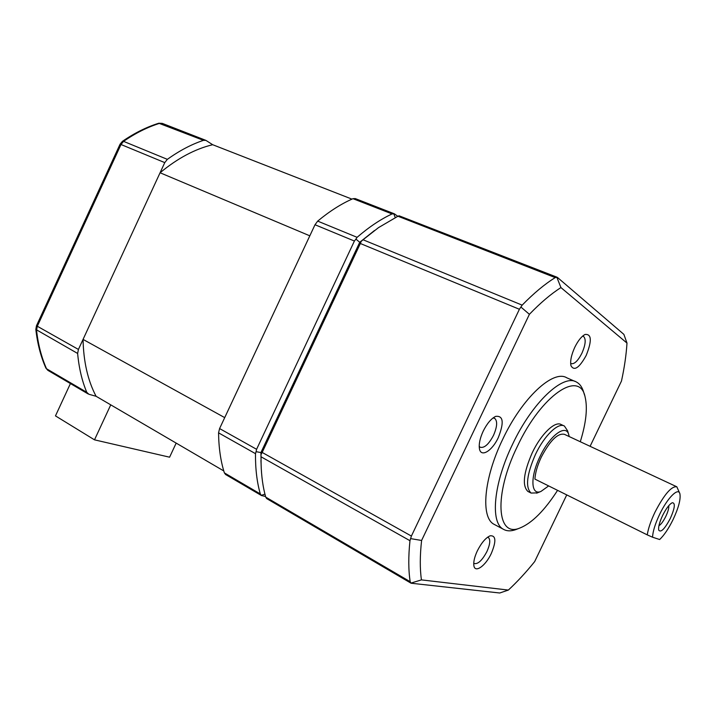 <?xml version="1.0" encoding="UTF-8"?>
<svg xmlns="http://www.w3.org/2000/svg" width="716" height="716" viewBox="0 0 716 716"><rect width="100%" height="100%" fill="white"/><g stroke="black" fill="none" stroke-linecap="round" stroke-linejoin="round"><path stroke-width="1.07" d="M662.64 515.439C666.274 508.27 669.514 504.028 672.36 502.713C675.519 502.981 674.821 508.244 670.283 518.518C664.69 529.008 660.832 532.874 658.729 530.126C658.192 527.092 659.499 522.197 662.64 515.439M658.926 525.75C661.056 524.416 663.347 521.311 665.799 516.424C668.037 511.636 669.03 508.056 668.771 505.657M477.33 550.881C481.438 542.8 485.717 537.779 490.165 535.792C496 535.335 496.376 541.233 491.292 553.486C485.609 565.846 474.968 573.48 473.876 565.658C473.348 561.926 474.493 556.994 477.33 550.881M473.741 563.107L474.207 563.501C477.948 564.378 482.181 560.404 486.907 551.58C490.12 544.348 490.603 539.658 488.375 537.51L487.587 537.224M483.193 431.184C487.023 423.532 491.167 418.6 495.642 416.39C503.357 415.45 504.243 422.521 498.282 437.619C492.196 450.919 480.928 457.846 479.452 448.78C478.709 444.126 479.953 438.255 483.193 431.184M479.21 446.319L480.185 447.24C484.302 448.297 488.742 444.35 493.494 435.382C497.253 426.709 497.629 421.017 494.64 418.314L493.02 417.974M574.814 347.215C578.125 340.565 581.553 336.305 585.088 334.453C591.64 333.862 592.007 340.861 586.189 355.449C579.298 367.89 574.232 371.327 570.983 365.751C570.034 361.106 571.314 354.93 574.814 347.215M570.643 363.263L571.153 363.621C574.357 364.328 577.937 360.891 581.884 353.292C585.661 344.539 586.18 338.883 583.442 336.341L582.6 336.135M569.157 436.536L568.898 435.239C566.571 423.245 550.112 434.872 540.034 456.531C529.974 476.963 530.851 495.821 540.947 491.445L548.653 485.922M537.385 492.877L531.102 493.064C525.222 487.48 526.681 474.592 535.478 454.4C544.303 435.596 558.346 422.136 564.423 426.056L567.627 430.88L568.683 434.496M580.291 441.736C586.127 422.905 587.729 407.968 585.088 396.906C579.79 369.554 541.368 394.856 517.31 446.498C493.467 495.168 496.886 538.002 519.879 528.032C531.943 523.163 544.509 510.606 557.576 490.353M517.238 529.052L515.627 529.67C510.777 531.37 506.651 531.2 503.25 529.187C490.12 522.465 493.521 483.452 512.567 444.278C532.158 402.49 563.17 373.627 576.434 382.031C579.915 383.883 582.368 387.419 583.782 392.637L584.569 395.196M652.562 537.215L659.66 539.524C664.144 535.264 668.61 528.632 673.058 519.628C678.58 507.814 680.862 499.213 679.905 493.825C678.419 486.996 667.5 497.79 659.687 514.249C655.194 523.754 652.822 531.406 652.562 537.215L647.246 534.87C648.266 528.426 650.862 520.827 655.033 512.083C664.242 494.407 671.51 485.976 676.835 486.799L679.761 493.396M676.495 486.638L564.459 434.344C557.845 432.84 550.139 440.412 541.323 457.077C537.43 465.373 535.291 472.712 534.915 479.102L647.246 534.87M563.877 425.796L561.21 424.57C555.088 420.641 541.028 434.057 532.221 452.825C523.441 472.99 522.018 485.869 527.943 491.471L528.48 491.74M575.19 381.485L566.759 377.788C553.244 369.295 522.107 397.881 502.632 439.472C483.694 478.44 480.579 517.408 493.924 524.237L495.132 524.882M261.054 456.799L261.08 463.762C261.403 476.221 262.951 487.345 265.734 497.119L410.187 581.705C408.389 570.169 408.317 556.502 409.973 540.705L261.054 456.799L260.919 452.566L359.727 242.276L374.441 230.552M590.091 446.31L621.488 381.019C624.406 367.594 626.24 354.957 626.992 343.08L560.941 287.581C550.935 293.954 540.419 302.868 529.393 314.315L421.599 540.464C419.898 555.634 419.845 568.781 421.438 579.888L508.351 590.073L499.732 593L411.091 583.227L266.665 498.578L265.734 497.119M560.941 287.581L556.842 277.28L557.495 277.477L623.887 334.39L626.992 343.08M397.953 216.232L378.54 227.599L363.048 239.762L522.161 305.141C533.706 293.3 544.724 284.118 555.213 277.602L397.953 216.232L399.089 215.793L557.111 277.244M360.345 243.503L262.172 452.431L411.396 536.069L519.395 309.276L360.345 243.503L361.258 241.292L359.727 242.276L355.915 239.09L357.096 237.318C369.026 227.026 380.679 219.23 392.064 213.932L394.337 213.816L397.81 216.304M508.351 590.073C517.203 581.866 525.983 572.37 534.673 561.595L566.741 494.899M361.258 241.292L363.048 239.762M261.08 454.49L262.172 452.431M261.134 465.633L260.919 452.566L256.068 451.671L256.588 449.299L354.402 241.041L355.915 239.09M522.161 305.141L519.395 309.276M529.393 314.315L521.042 307.146M556.842 277.28L555.213 277.602M411.396 536.069L409.973 540.705M421.599 540.464L410.796 538.647M410.187 581.705L411.091 583.227M421.438 579.888L410.993 583.084M225.656 474.538L224.376 472.891C220.698 461.31 218.756 447.965 218.559 432.849L219.588 428.562L315.004 224.743L317.68 221.119C329.655 211.184 341.416 203.702 352.97 198.681L355.261 198.583L394.185 213.753M265.564 496.492L261.474 495.544L260.32 493.942C256.963 482.342 255.352 468.917 255.487 453.658L256.068 451.671M393.791 213.726L395.25 217.548M264.938 494.138L261.277 495.338M223.777 470.931L96.087 396.279C87.853 380.661 83.512 361.705 83.056 339.402L160.071 172.762C177.586 158.29 195.119 148.937 212.679 144.713L351.959 199.129M160.071 172.762L309.813 235.824L224.717 417.625L83.056 339.402M96.087 396.279L88.9 394.274L86.77 392.314C81.991 380.867 78.948 367.917 77.632 353.453L78.42 349.435L164.761 162.613L167.347 159.355C179.394 150.718 191.432 144.372 203.46 140.336L205.922 140.39L212.679 144.713M176.172 443.106L169.594 457.193L94.503 439.839L55.472 415.889L70.419 383.561M94.503 439.839L110.747 404.853M315.004 224.743L354.402 241.041M317.68 221.119L357.096 237.318M352.97 198.681L392.064 213.932M224.376 472.891L260.32 493.942M218.559 432.849L255.487 453.658M219.588 428.562L256.588 449.299M203.46 140.336L158.773 123.233L162.272 123.376L159.775 123.286C147.648 127.063 135.575 133.078 123.555 141.356L167.347 159.355M158.773 123.233C146.556 127.036 134.438 133.078 122.409 141.356L123.555 141.356L121.004 144.507L164.761 162.613M45.896 368.096L47.856 370.333L45.896 368.096C40.794 356.613 37.447 343.725 35.836 329.441L36.462 325.771L120.055 144.22L121.004 144.507L37.259 326.371L36.552 330.3C38.145 344.548 41.474 357.365 46.522 368.749L86.77 392.314M88.059 393.898L48.053 370.449M35.836 329.441L77.632 353.453M36.462 325.771L78.42 349.435M495.123 416.631L495.642 416.39M540.947 491.445L536.651 493.172M519.879 528.032L515.627 529.67M531.102 493.064L527.943 491.471M503.25 529.187L493.924 524.237M260.937 460.415L261.08 463.762M225.477 474.44L261.474 495.544M162.272 123.376L205.707 140.309M120.055 144.22L122.409 141.356"/></g></svg>
